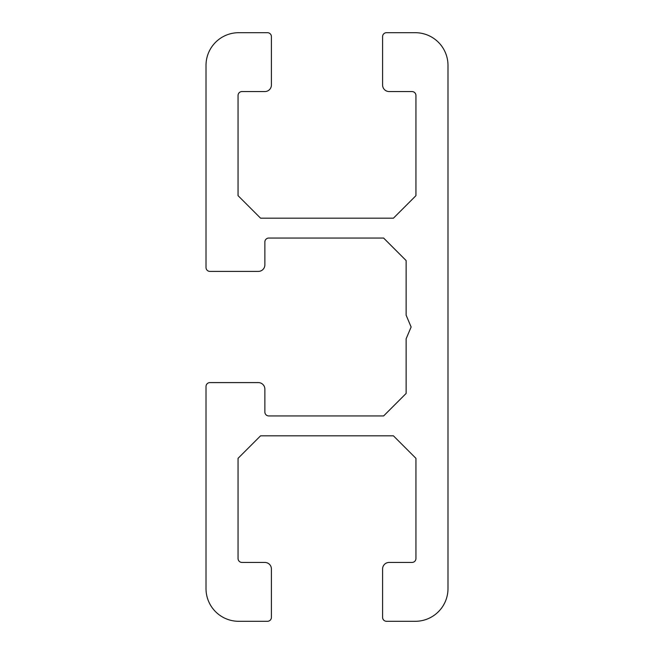 <?xml version="1.0" encoding="UTF-8"?>
<svg xmlns="http://www.w3.org/2000/svg" width="654" height="654" viewBox="0 0 654 654"><rect width="100%" height="100%" fill="white"/><g stroke="black" fill="none" stroke-linecap="round" stroke-linejoin="round"><path stroke-width="0.98" d="M258.33 271.41A6.54 6.54 0 0 0 264.87 264.87L264.87 241.98A3.924 3.924 0 0 1 268.794 238.056L383.62 238.056L406.134 260.57L406.134 315.203L411.121 327L406.134 338.797L406.134 393.43L383.62 415.944L268.794 415.944A3.924 3.924 0 0 1 264.87 412.02L264.87 389.13A6.54 6.54 0 0 0 258.33 382.59L209.934 382.59A3.924 3.924 0 0 0 206.01 386.514L206.01 588.6A32.7 32.7 0 0 0 238.71 621.3L267.486 621.3A3.924 3.924 0 0 0 271.41 617.376L271.41 568.98A6.54 6.54 0 0 0 264.87 562.44L241.98 562.44A3.924 3.924 0 0 1 238.056 558.516L238.056 458.34L260.57 435.826L393.43 435.826L415.944 458.34L415.944 558.516A3.924 3.924 0 0 1 412.02 562.44L389.13 562.44A6.54 6.54 0 0 0 382.59 568.98L382.59 617.376A3.924 3.924 0 0 0 386.514 621.3L415.29 621.3A32.7 32.7 0 0 0 447.99 588.6L447.99 65.4A32.7 32.7 0 0 0 415.29 32.7L386.514 32.7A3.924 3.924 0 0 0 382.59 36.624L382.59 85.02A6.54 6.54 0 0 0 389.13 91.56L412.02 91.56A3.924 3.924 0 0 1 415.944 95.484L415.944 195.66L393.43 218.174L260.57 218.174L238.056 195.66L238.056 95.484A3.924 3.924 0 0 1 241.98 91.56L264.87 91.56A6.54 6.54 0 0 0 271.41 85.02L271.41 36.624A3.924 3.924 0 0 0 267.486 32.7L238.71 32.7A32.7 32.7 0 0 0 206.01 65.4L206.01 267.486A3.924 3.924 0 0 0 209.934 271.41L258.33 271.41"/></g></svg>
